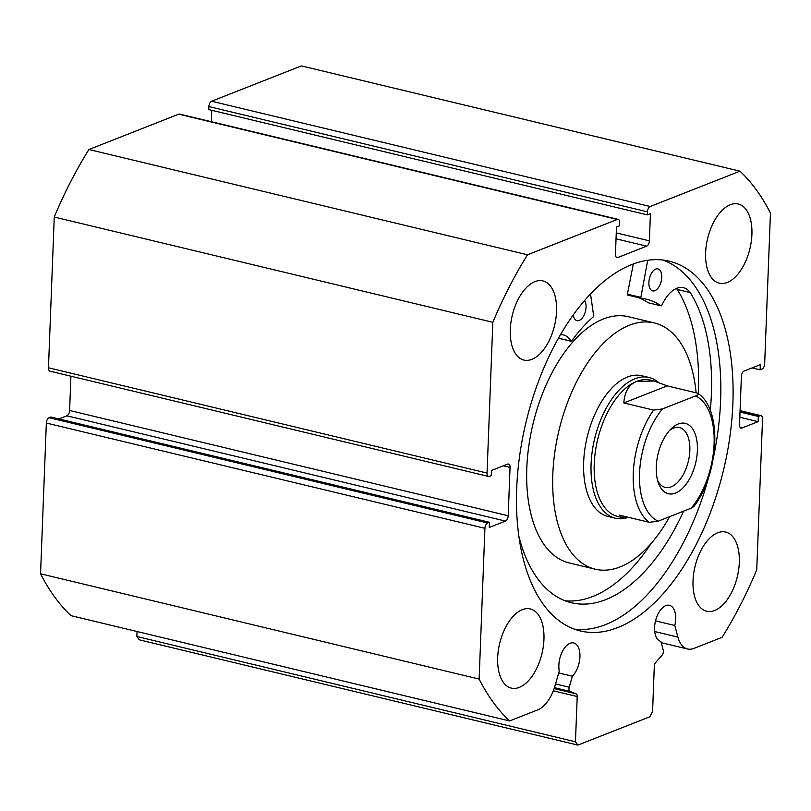<?xml version="1.0" encoding="UTF-8"?>
<svg xmlns="http://www.w3.org/2000/svg" width="811" height="811" viewBox="0 0 811 811"><rect width="100%" height="100%" fill="white"/><g stroke="black" fill="none" stroke-linecap="round" stroke-linejoin="round"><path stroke-width="1.22" d="M590.53 293.957L593.632 315.692L593.236 316.888A147.876 79.012 103.5 0 0 571.633 341.056L570.974 341.147A33.778 18.055 103.5 0 0 563.422 334.933A33.778 18.055 103.5 0 0 560.472 334.69M584.63 300.475A11.303 6.042 -76.5 0 1 586.059 307.136A11.303 6.042 -76.5 0 1 576.996 320.659A11.303 6.042 -76.5 0 1 573.316 314.84M648.881 282.421A11.303 6.042 -76.5 0 1 657.954 268.897A11.303 6.042 -76.5 0 1 661.735 277.362A11.303 6.042 -76.5 0 1 652.673 290.875A11.303 6.042 -76.5 0 1 648.881 282.421M565.014 600.748A174.558 93.275 103.5 0 0 651.223 543.37M698.261 393.659A174.558 93.275 103.5 0 0 698.383 390.831A174.558 93.275 103.5 0 0 677.226 289.456M518.868 536.264A174.558 93.275 103.5 0 0 571.42 602.745A174.558 93.275 103.5 0 0 683.632 511.143M710.274 410.589A174.558 93.275 103.5 0 0 711.389 393.953A174.558 93.275 103.5 0 0 690.212 292.538L690.191 292.568A33.778 18.055 103.5 0 0 683.491 287.682A33.778 18.055 103.5 0 0 661.776 305.412L661.107 305.848A147.876 79.012 103.5 0 0 646.296 299.158A147.876 79.012 103.5 0 0 640.72 298.205L647.695 260.27M640.66 298.184L627.714 295.082L627.41 294.15L633.34 263.96M690.191 292.568L677.185 289.446A33.778 18.055 103.5 0 0 676.425 288.463M648.293 302.767L648.101 302.726A147.876 79.012 103.5 0 0 638.703 297.718M675.502 493.088A36.181 19.332 -76.5 0 1 658.4 482.961A36.181 19.332 -76.5 0 1 671.488 428.451A36.181 19.332 -76.5 0 1 678.148 424.021A36.181 19.332 -76.5 0 1 697.389 450.46A36.181 19.332 -76.5 0 1 675.502 493.088M657.599 480.386A30.747 16.433 103.5 0 0 665.182 487.391A30.747 16.433 103.5 0 0 671.234 486.833A30.747 16.433 103.5 0 0 689.36 455.934A30.747 16.433 103.5 0 0 679.547 427.579A30.747 16.433 103.5 0 0 673.495 428.137A30.747 16.433 103.5 0 0 669.602 430.377M653.565 410.092L662.475 408.937A65.569 35.035 103.5 0 0 639.555 473.229A65.569 35.035 103.5 0 0 658.157 521.169L649.256 522.314A70.091 37.458 -76.5 0 1 653.565 410.092L623.831 402.955C624.602 391.774 628.87 384.586 636.655 381.393L654.092 381.018L650.442 380.136A70.091 37.458 103.5 0 0 636.655 381.393A70.091 37.458 103.5 0 0 595.335 451.818A70.091 37.458 103.5 0 0 617.718 516.455L621.368 517.327L626.548 516.86M658.218 382.194A72.351 38.664 103.5 0 0 649.114 377.49A72.351 38.664 103.5 0 0 634.881 378.788A72.351 38.664 103.5 0 0 592.223 451.484A72.351 38.664 103.5 0 0 615.336 518.209A72.351 38.664 103.5 0 0 628.464 517.317M649.256 522.314L619.523 515.178L621.368 517.327M654.092 381.018L667.23 385.874L696.963 393.011C698.788 394.095 698.291 395.079 695.493 395.95L662.475 408.937M658.157 521.169L691.175 508.173A65.569 35.035 103.5 0 0 714.096 443.891A65.569 35.035 103.5 0 0 695.493 395.95M696.963 393.011L697.896 393.396C722.875 409.352 719.104 474.232 693.74 506.642L691.175 508.173M623.831 402.955L667.23 385.874M649.114 377.49L641.673 375.706A72.351 38.664 103.5 0 0 635.084 375.199A72.351 38.664 103.5 0 0 585.897 443.029A72.351 38.664 103.5 0 0 607.905 516.425L615.336 518.209M696.122 392.808A126.617 67.658 103.5 0 0 654.345 322.94L628.322 316.695A126.617 67.658 103.5 0 0 616.796 315.803A126.617 67.658 103.5 0 0 530.718 434.514A126.617 67.658 103.5 0 0 569.221 562.946L595.233 569.19A126.617 67.658 103.5 0 0 606.77 570.082A126.617 67.658 103.5 0 0 669.653 516.637M654.345 322.94A126.617 67.658 103.5 0 0 642.809 322.048A126.617 67.658 103.5 0 0 556.731 440.758A126.617 67.658 103.5 0 0 595.233 569.19M509.602 720.949L71.023 615.671A307.501 164.319 -76.5 0 1 40.55 573.793L46.339 423.038A4.521 2.413 -76.5 0 1 49.076 417.706L487.654 522.994A4.521 2.413 103.5 0 0 484.917 528.316L479.129 679.071A307.501 164.319 103.5 0 0 509.602 720.949L537.734 709.878A32.44 17.335 103.5 0 0 555.13 685.427L559.266 670.95A18.541 9.904 -76.5 0 1 558.86 665.152A18.541 9.904 -76.5 0 1 573.722 642.971A18.541 9.904 -76.5 0 1 579.936 656.849A18.541 9.904 -76.5 0 1 572.363 676.212L569.231 687.221A3.619 1.936 103.5 0 0 568.977 688.752A3.619 1.936 103.5 0 0 570.052 691.418L576.124 693.851A3.619 1.936 -76.5 0 1 577.199 696.517L553.325 690.79M740.078 410.65L761.022 415.678A4.521 2.413 103.5 0 1 762.533 419.064L756.744 569.819A307.501 164.319 103.5 0 1 722.074 637.334L693.932 648.405A32.44 17.335 -76.5 0 1 687.556 648.982A32.44 17.335 -76.5 0 1 677.915 637.111L674.793 625.484A18.541 9.904 103.5 0 0 675.654 619.178A18.541 9.904 103.5 0 0 669.44 605.3A18.541 9.904 103.5 0 0 654.578 627.481A18.541 9.904 103.5 0 0 660.793 641.359A18.541 9.904 103.5 0 0 660.874 641.379L663.246 650.219A3.619 1.936 103.5 0 1 662.07 655.197L655.612 662.567A3.619 1.936 -76.5 0 0 654.305 666.166L652.571 711.45L649.834 716.772L577.858 745.096L139.279 639.818L136.877 636.513L137.069 631.526M662.952 260.047A190.159 101.608 -76.5 0 1 720.614 400.583A190.159 101.608 -76.5 0 1 713.528 457.069M516.698 488.607A190.159 101.608 -76.5 0 1 669.176 261.162A190.159 101.608 -76.5 0 1 732.88 403.523A190.159 101.608 -76.5 0 1 580.402 630.968A190.159 101.608 -76.5 0 1 516.698 488.607M705.631 252.708A40.702 21.745 -76.5 0 1 738.274 204.027A40.702 21.745 -76.5 0 1 751.909 234.501A40.702 21.745 -76.5 0 1 719.266 283.181A40.702 21.745 -76.5 0 1 705.631 252.708M510.281 329.59A40.702 21.745 -76.5 0 1 542.914 280.91A40.702 21.745 -76.5 0 1 556.549 311.383A40.702 21.745 -76.5 0 1 523.916 360.064A40.702 21.745 -76.5 0 1 510.281 329.59M693.03 580.747A40.702 21.745 -76.5 0 1 725.673 532.067A40.702 21.745 -76.5 0 1 739.308 562.54A40.702 21.745 -76.5 0 1 706.665 611.22A40.702 21.745 -76.5 0 1 693.03 580.747M497.68 657.63A40.702 21.745 -76.5 0 1 530.313 608.949A40.702 21.745 -76.5 0 1 543.948 639.423A40.702 21.745 -76.5 0 1 511.315 688.103A40.702 21.745 -76.5 0 1 497.68 657.63M487.654 522.994L489.459 522.284L50.88 417.006L49.076 417.706M66.877 415.81A4.521 2.413 103.5 0 0 69.604 410.478L508.193 515.755A4.521 2.413 -76.5 0 1 505.456 521.088L66.877 415.81L58.929 418.932M70.922 376.203L69.604 410.478M48.467 367.788L487.046 473.066A4.521 2.413 103.5 0 0 488.557 476.452L49.978 371.174A4.521 2.413 -76.5 0 1 48.467 367.788L54.256 217.034A307.501 164.319 -76.5 0 1 88.926 149.518L178.714 114.179A4.521 2.413 -76.5 0 1 179.606 114.098L618.185 219.375A4.521 2.413 103.5 0 0 617.293 219.457L178.714 114.179M211.772 110.306L211.336 121.721M208.883 106.565L208.762 109.586L647.34 214.864L647.462 211.843L208.883 106.565A4.521 2.413 -76.5 0 1 211.61 101.233L301.398 65.904L739.977 171.182A307.501 164.319 103.5 0 1 770.45 213.06L764.661 363.815A4.521 2.413 103.5 0 1 761.924 369.137L760.12 369.846L760.323 364.666L744.123 371.043A4.521 2.413 -76.5 0 0 741.396 376.375L739.531 424.711A4.521 2.413 -76.5 0 0 741.051 428.096A4.521 2.413 -76.5 0 0 741.943 428.015L758.133 421.639L758.336 416.469L760.13 415.759L740.068 410.944M136.877 636.513L575.455 741.791L577.199 696.517M575.455 741.791L577.858 745.096M761.022 415.678A4.521 2.413 103.5 0 0 760.13 415.759M211.61 101.233L650.199 206.511L739.977 171.182M650.199 206.511A4.521 2.413 103.5 0 0 647.462 211.843M616.269 232.889L649.378 240.837L650.432 213.648L647.34 214.864M649.378 240.837A4.521 2.413 -76.5 0 1 646.651 246.169L616.046 238.819M616.208 257.107L617.86 257.503L646.651 246.169M617.86 257.503A4.521 2.413 -76.5 0 1 616.968 257.584A4.521 2.413 -76.5 0 1 615.448 254.198L616.492 226.999L619.584 225.782L619.695 222.761A4.521 2.413 103.5 0 0 618.185 219.375M487.046 473.066L492.835 322.312A307.501 164.319 103.5 0 1 527.515 254.796L617.293 219.457M488.557 476.452A4.521 2.413 103.5 0 0 489.449 476.371L491.243 475.662L491.446 470.481L507.645 464.115A4.521 2.413 -76.5 0 1 508.527 464.034A4.521 2.413 -76.5 0 1 510.048 467.42L503.337 465.808M508.193 515.755L510.048 467.42M489.459 522.284L489.256 527.464L505.456 521.088M527.515 254.796L88.926 149.518M479.129 679.071L40.55 573.793M54.256 217.034L492.835 322.312M760.12 369.846L752.071 367.92M758.133 421.639L739.825 417.249M758.336 416.469L740.017 412.069M708.855 476.533A190.159 101.608 -76.5 0 1 574.36 629.133M655.521 620.851L674.793 625.484M558.698 672.927L572.363 676.212M640.416 297.272L627.41 294.15M661.107 305.848L648.101 302.726M570.974 341.147L558.485 338.146M555.555 683.937L569.231 687.221M484.917 528.316L46.339 423.038M740.291 427.62L741.943 428.015M654.71 631.536L677.915 637.111M554.146 688.58L576.124 693.851M570.052 691.418L554.45 687.667M640.69 298.195L627.684 295.072M661.198 305.889L648.192 302.767M571.177 341.309L558.424 338.248M661.218 642.667L687.556 648.982"/></g></svg>
